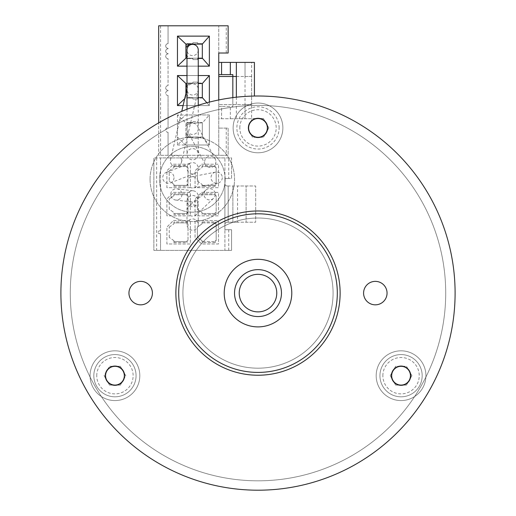 <?xml version="1.0" encoding="UTF-8"?>
<svg xmlns="http://www.w3.org/2000/svg" width="516" height="516" viewBox="0 0 516 516"><rect width="100%" height="100%" fill="white"/><g stroke="black" fill="none" stroke-linecap="round" stroke-linejoin="round"><path stroke-width="0.39" stroke-dasharray="2.58 1.94" d="M150.066 179.31A42.235 42.235 0 0 0 192.3 221.545A42.235 42.235 0 0 0 234.535 179.31A42.235 42.235 0 0 0 192.3 137.075A42.235 42.235 0 0 0 150.066 179.31A42.235 42.235 0 0 0 192.3 221.545A42.235 42.235 0 0 0 234.535 179.31A42.235 42.235 0 0 0 192.3 137.075A42.235 42.235 0 0 0 150.066 179.31M282.871 127.916A24.871 24.871 0 0 1 258 152.788A24.871 24.871 0 0 1 233.129 127.916A24.871 24.871 0 0 1 258 103.045A24.871 24.871 0 0 1 282.871 127.916A24.871 24.871 0 0 1 258 152.788A24.871 24.871 0 0 1 233.129 127.916A24.871 24.871 0 0 1 258 103.045A24.871 24.871 0 0 1 282.871 127.916M225.15 179.31A32.85 32.85 0 0 1 192.3 212.16A32.85 32.85 0 0 1 159.45 179.31A32.85 32.85 0 0 1 192.3 146.46A32.85 32.85 0 0 1 225.15 179.31A32.85 32.85 0 0 1 192.3 212.16A32.85 32.85 0 0 1 159.45 179.31A32.85 32.85 0 0 1 192.3 146.46A32.85 32.85 0 0 1 225.15 179.31M139.817 375.693A24.871 24.871 0 0 1 114.945 400.571A24.871 24.871 0 0 1 90.074 375.693A24.871 24.871 0 0 1 114.945 350.822A24.871 24.871 0 0 1 139.817 375.693A24.871 24.871 0 0 1 114.945 400.571A24.871 24.871 0 0 1 90.074 375.693A24.871 24.871 0 0 1 114.945 350.822A24.871 24.871 0 0 1 139.817 375.693M425.926 375.693A24.871 24.871 0 0 1 401.055 400.571A24.871 24.871 0 0 1 376.183 375.693A24.871 24.871 0 0 1 401.055 350.822A24.871 24.871 0 0 1 425.926 375.693A24.871 24.871 0 0 1 401.055 400.571A24.871 24.871 0 0 1 376.183 375.693A24.871 24.871 0 0 1 401.055 350.822A24.871 24.871 0 0 1 425.926 375.693M291.785 293.101A33.785 33.785 0 0 1 258 326.892A33.785 33.785 0 0 1 224.215 293.101A33.785 33.785 0 0 0 258 326.892A33.785 33.785 0 0 0 291.785 293.101A33.785 33.785 0 0 0 258 259.316A33.785 33.785 0 0 0 224.215 293.101A33.785 33.785 0 0 1 258 259.316A33.785 33.785 0 0 1 291.785 293.101A33.785 33.785 0 0 0 258 259.316A33.785 33.785 0 0 0 224.215 293.101A33.785 33.785 0 0 0 258 326.892A33.785 33.785 0 0 0 291.785 293.101M455.099 293.101A197.099 197.099 0 0 0 258 96.008A197.099 197.099 0 0 0 60.901 293.101A197.099 197.099 0 0 0 258 490.2A197.099 197.099 0 0 0 455.099 293.101A197.099 197.099 0 0 0 258 96.008A197.099 197.099 0 0 0 60.901 293.101A197.099 197.099 0 0 0 258 490.2A197.099 197.099 0 0 0 455.099 293.101A197.099 197.099 0 0 0 258 96.008A197.099 197.099 0 0 0 60.901 293.101A197.099 197.099 0 0 0 258 490.2A197.099 197.099 0 0 0 455.099 293.101A197.099 197.099 0 0 0 258 96.008A197.099 197.099 0 0 0 60.901 293.101A197.099 197.099 0 0 0 258 490.2A197.099 197.099 0 0 0 455.099 293.101A197.099 197.099 0 0 1 258 490.2A197.099 197.099 0 0 1 60.901 293.101A197.099 197.099 0 0 1 258 96.008A197.099 197.099 0 0 1 455.099 293.101M445.714 293.101A187.714 187.714 0 0 0 258 105.393A187.714 187.714 0 0 0 70.286 293.101A187.714 187.714 0 0 0 258 480.815A187.714 187.714 0 0 0 445.714 293.101A187.714 187.714 0 0 1 258 480.815A187.714 187.714 0 0 1 70.286 293.101A187.714 187.714 0 0 1 258 105.393A187.714 187.714 0 0 1 445.714 293.101A187.714 187.714 0 0 0 258 105.393A187.714 187.714 0 0 0 70.286 293.101A187.714 187.714 0 0 0 258 480.815A187.714 187.714 0 0 0 445.714 293.101A187.714 187.714 0 0 1 258 480.815A187.714 187.714 0 0 1 70.286 293.101A187.714 187.714 0 0 1 258 105.393A187.714 187.714 0 0 1 445.714 293.101M182.916 293.101A75.084 75.084 0 0 0 258 368.185A75.084 75.084 0 0 0 333.084 293.101A75.084 75.084 0 0 0 258 218.016A75.084 75.084 0 0 0 182.916 293.101A75.084 75.084 0 0 0 258 368.185A75.084 75.084 0 0 0 333.084 293.101A75.084 75.084 0 0 0 258 218.016A75.084 75.084 0 0 0 182.916 293.101M181.613 160.992A5.631 5.631 0 0 1 175.343 166.591A5.631 5.631 0 0 1 170.499 159.721A5.631 5.631 0 0 1 181.613 160.992M198.254 89.416A5.631 5.631 0 0 1 191.978 95.015A5.631 5.631 0 0 1 187.14 88.139A5.631 5.631 0 0 1 198.254 89.416M215.92 161.779A5.631 5.631 0 0 1 205.323 164.443A5.631 5.631 0 0 1 208.915 156.322A5.631 5.631 0 0 1 215.92 161.779M198.254 128.839A5.631 5.631 0 0 1 187.663 131.496A5.631 5.631 0 0 1 191.249 123.376A5.631 5.631 0 0 1 198.254 128.839M181.955 194.435A5.631 5.631 0 0 1 175.646 200.027A5.631 5.631 0 0 1 170.693 194.435A5.631 5.631 0 0 1 177.001 188.843A5.631 5.631 0 0 1 181.955 194.435M198.254 196.415A5.631 5.631 0 0 1 191.946 202.001A5.631 5.631 0 0 1 186.992 196.415A5.631 5.631 0 0 1 193.3 190.823A5.631 5.631 0 0 1 198.254 196.415M215.243 194.268A5.631 5.631 0 0 1 207.4 199.447A5.631 5.631 0 0 1 205.723 190.198A5.631 5.631 0 0 1 215.243 194.268M198.254 210.489A5.631 5.631 0 0 1 190.41 215.669A5.631 5.631 0 0 1 188.733 206.419A5.631 5.631 0 0 1 198.254 210.489M174.002 177.639A5.631 5.631 0 0 1 170.403 182.896A5.631 5.631 0 0 1 162.74 177.639A5.631 5.631 0 0 1 166.339 172.389A5.631 5.631 0 0 1 174.002 177.639M198.254 168.255A5.631 5.631 0 0 1 194.655 173.505A5.631 5.631 0 0 1 186.992 168.255A5.631 5.631 0 0 1 190.591 163.004A5.631 5.631 0 0 1 198.254 168.255M222.28 177.639A5.631 5.631 0 0 1 217.733 183.167A5.631 5.631 0 0 1 211.018 177.639A5.631 5.631 0 0 1 215.572 172.112A5.631 5.631 0 0 1 222.28 177.639M198.254 182.335A5.631 5.631 0 0 1 193.7 187.863A5.631 5.631 0 0 1 186.992 182.335A5.631 5.631 0 0 1 191.546 176.807A5.631 5.631 0 0 1 198.254 182.335M186.992 109.244L186.992 154.207A5.631 5.631 0 0 1 192.623 148.576A5.631 5.631 0 0 1 198.254 154.207A5.631 5.631 0 0 1 192.623 159.837A5.631 5.631 0 0 1 186.992 154.207M198.254 105.277L198.254 154.207M198.254 50A5.631 5.631 0 0 1 192.623 55.631A5.631 5.631 0 0 1 186.992 50M186.992 224.57A5.631 5.631 0 0 1 192.623 218.939A5.631 5.631 0 0 1 198.254 224.57A5.631 5.631 0 0 1 192.623 230.201A5.631 5.631 0 0 1 186.992 224.57L186.992 201.105A5.631 5.631 0 0 1 192.623 195.474A5.631 5.631 0 0 1 198.254 201.105A5.631 5.631 0 0 1 192.623 206.735A5.631 5.631 0 0 1 186.992 201.105M198.254 224.57L198.254 201.105M422.172 375.693A21.117 21.117 0 0 0 401.055 354.576A21.117 21.117 0 0 0 379.937 375.693A21.117 21.117 0 0 0 401.055 396.81A21.117 21.117 0 0 0 422.172 375.693A21.117 21.117 0 0 0 401.055 354.576A21.117 21.117 0 0 0 379.937 375.693A21.117 21.117 0 0 0 401.055 396.81A21.117 21.117 0 0 0 422.172 375.693A21.117 21.117 0 0 1 401.055 396.81A21.117 21.117 0 0 1 379.937 375.693M408.13 369.172L406.473 366.308L403.17 366.308M410.239 372.829L411.891 375.693L410.239 378.557L411.891 375.693L406.473 366.308L395.637 366.308L393.985 369.172L395.637 366.308L398.945 366.308M391.87 372.829L390.219 375.693L391.87 378.557L390.219 375.693L391.87 372.829M393.985 382.221L395.637 385.084L398.945 385.084L395.637 385.084L393.985 382.221M403.17 385.084L406.473 385.084L408.13 382.221L406.473 385.084L403.17 385.084M279.117 127.916A21.117 21.117 0 0 0 258 106.799A21.117 21.117 0 0 0 236.883 127.916A21.117 21.117 0 0 0 258 149.034A21.117 21.117 0 0 0 279.117 127.916M250.931 134.437L252.582 137.301L255.891 137.301M260.109 137.301L263.418 137.301L265.069 134.437M255.891 118.532L252.582 118.532L250.931 121.395M267.185 130.78L268.836 127.916L267.185 125.053L268.836 127.916L263.418 137.301L252.582 137.301L248.815 130.78M260.109 118.532L263.418 118.532L265.069 121.395L263.418 118.532L252.582 118.532L248.815 125.053M136.063 375.693A21.117 21.117 0 0 0 114.945 354.576A21.117 21.117 0 0 0 93.828 375.693A21.117 21.117 0 0 0 114.945 396.81A21.117 21.117 0 0 0 136.063 375.693A21.117 21.117 0 0 0 114.945 354.576A21.117 21.117 0 0 0 93.828 375.693A21.117 21.117 0 0 0 114.945 396.81A21.117 21.117 0 0 0 136.063 375.693A21.117 21.117 0 0 1 114.945 396.81A21.117 21.117 0 0 1 93.828 375.693M112.83 366.308L109.527 366.308L107.87 369.172M125.781 375.693L124.13 372.829L125.781 375.693L124.13 378.557L125.781 375.693M117.055 366.308L120.363 366.308L122.015 369.172L120.363 366.308L109.527 366.308L104.109 375.693L105.761 378.557L104.109 375.693L105.761 372.829M107.87 382.221L109.527 385.084L112.83 385.084L109.527 385.084L107.87 382.221M117.055 385.084L120.363 385.084L122.015 382.221L120.363 385.084L117.055 385.084M177.452 66.158L177.452 36.126L209.367 36.126L209.367 66.158L177.452 66.158L177.452 36.126L209.367 36.126L209.367 66.158L177.452 66.158M192.939 42.693L197.634 42.693L192.939 42.693L192.939 43.634L186.837 43.634L192.939 43.634M218.752 53.019L228.137 53.019L228.137 25.8L218.752 25.8L218.752 53.019L218.752 25.8L168.068 25.8L168.068 43.634A2.348 2.348 0 0 0 165.72 45.982A2.348 2.348 0 0 0 168.068 48.323A2.348 2.348 0 0 1 165.72 45.982A2.348 2.348 0 0 1 168.068 43.634L168.068 25.8L158.683 25.8L158.683 155.322L228.137 155.322L228.137 128.103L218.752 128.103L228.137 128.103L228.137 155.322L226.26 155.322L226.26 128.103M168.068 132.328L168.068 155.322L168.068 132.328A2.348 2.348 0 0 1 165.72 129.98A2.348 2.348 0 0 1 168.068 127.633A2.348 2.348 0 0 0 165.72 129.98A2.348 2.348 0 0 0 168.068 132.328M168.068 95.486L168.068 127.633L168.068 95.486A2.348 2.348 0 0 1 165.72 93.144A2.348 2.348 0 0 1 168.068 90.797A2.348 2.348 0 0 0 165.72 93.144A2.348 2.348 0 0 0 168.068 95.486M168.068 85.63A2.348 2.348 0 0 0 165.72 87.978A2.348 2.348 0 0 0 168.068 90.326A2.348 2.348 0 0 1 165.72 87.978A2.348 2.348 0 0 1 168.068 85.63L168.068 58.65L168.068 85.63M168.068 53.954A2.348 2.348 0 0 0 165.72 56.302A2.348 2.348 0 0 0 168.068 58.65A2.348 2.348 0 0 1 165.72 56.302A2.348 2.348 0 0 1 168.068 53.954L168.068 53.49A2.348 2.348 0 0 1 165.72 51.142A2.348 2.348 0 0 1 168.068 48.794A2.348 2.348 0 0 0 165.72 51.142A2.348 2.348 0 0 0 168.068 53.49L168.068 53.954M160.56 25.8L160.56 155.322L158.683 155.322L158.683 122.86M160.56 155.322L218.752 155.322L218.752 99.956L218.752 155.322L226.26 155.322M168.068 48.323L168.068 48.794L168.068 48.323M168.068 90.326L168.068 90.797L168.068 90.326M209.367 114.965L185.431 114.965L177.452 122.943L177.452 137.017L185.431 144.996L209.367 144.996L185.431 144.996L177.452 137.017L177.452 122.943L185.431 114.965L209.367 114.965L209.367 144.996L202.324 137.017L202.324 122.943L209.367 114.965L209.367 144.996L209.367 114.965L177.452 114.965L185.902 122.943L185.902 133.502L186.837 134.437L186.837 137.488L192.939 137.488L186.837 137.488L186.837 134.437L189.424 137.017L185.902 133.502L185.902 126.459L189.424 122.943L185.902 122.943M185.902 133.502L185.902 137.017L192.939 137.017L192.939 138.43L197.634 138.43L197.634 137.488L202.324 137.488L202.324 122.473L197.634 122.473L197.634 121.531L192.939 121.531L192.939 122.473L186.837 122.473L186.837 125.523L185.902 126.459M177.452 114.965L177.452 144.996L185.902 137.017M189.424 122.943L202.324 122.943L189.424 122.943L186.837 125.523L186.837 122.473L192.939 122.473L192.939 122.943L192.939 121.531L197.634 121.531L197.634 122.943L197.634 122.473L202.324 122.473L202.324 122.943M197.634 138.43L192.939 138.43L192.939 137.017L202.324 137.017L202.324 137.488L197.634 137.488M202.324 137.017L189.424 137.017M177.452 144.996L209.367 144.996M209.367 75.542L209.367 105.58L177.452 105.58L177.452 75.542L209.367 75.542L209.367 105.58L177.452 105.58L177.452 75.542L209.367 75.542M185.902 87.043L185.902 94.08L186.837 95.021L186.837 98.066L192.939 98.066L192.939 99.008L197.634 99.008L197.634 98.066L202.324 98.066L202.324 83.05L197.634 83.05L202.324 83.05L202.324 83.521L189.424 83.521L186.992 85.953L189.424 83.521L186.992 83.521M192.939 99.008L197.634 99.008L197.634 97.601L197.634 98.066L202.324 98.066L202.324 97.601L189.424 97.601L186.837 95.021L186.837 98.066L192.939 98.066M185.902 94.08L185.902 97.601L189.424 97.601L185.902 94.08L185.902 93.461M186.837 83.05L186.837 83.521L186.837 83.05L192.939 83.05L186.837 83.05M192.939 82.115L197.634 82.115L192.939 82.115L192.939 83.05M197.634 83.05L197.634 82.115L197.634 83.05M184.67 98.762L185.902 97.601M183.083 105.58L209.367 105.58L206.871 102.755M209.367 105.58L209.367 102.104M189.424 83.521L198.254 83.521M198.254 75.542L186.992 75.542M198.254 97.601L189.424 97.601M186.992 66.158L198.254 66.158M198.254 58.179L189.424 58.179L197.634 58.179L197.634 59.585L197.634 58.179L202.324 58.179L202.324 58.65L202.324 43.634L197.634 43.634L197.634 42.693L197.634 44.099L189.424 44.099L185.902 47.62L185.902 54.664M186.992 58.179L189.424 58.179L186.992 55.747L189.424 58.179M192.939 59.585L197.634 59.585L192.939 59.585L192.939 58.65L186.837 58.65L192.939 58.65M186.837 58.65L186.837 58.179L186.837 58.65M186.837 43.634L186.837 46.685L186.837 43.634M202.324 44.099L197.634 44.099L197.634 43.634L202.324 43.634L202.324 44.099M202.324 58.65L197.634 58.65L202.324 58.65M221.564 62.404L218.752 62.404L218.752 74.607L218.752 62.404L218.752 74.607L221.564 74.607L221.564 62.404L230.323 62.404M236.354 62.404L251.602 62.404L251.602 118.719L218.752 118.719L218.752 106.515L218.752 118.719L230.323 118.719L230.323 106.515L221.564 106.515L232.832 106.515L232.832 76.484L218.752 76.484L218.752 104.638L218.752 76.484M218.752 106.515L221.564 106.515L221.564 118.719L221.564 106.515L218.752 106.515M254.414 96.041L254.414 62.404L251.602 62.404M245.029 118.719L245.029 104.638L251.602 104.638L218.752 104.638L245.029 104.638L245.029 118.719M251.602 104.638L251.602 76.484L232.832 76.484M236.354 76.484L245.029 76.484L245.029 62.404L245.029 104.638M230.323 74.607L221.564 74.607M251.602 76.484L245.029 76.484M232.832 104.638L232.832 97.621M251.602 118.719L230.323 118.719M236.354 97.201L236.354 118.719M228.743 178.484L224.899 178.484L224.899 229.73L231.561 229.73L231.561 250.376L153.852 250.376L153.852 157.928L153.852 250.376L224.899 250.376L224.899 229.73L231.561 229.73L231.561 250.376L224.899 250.376L224.899 157.928L231.561 157.928L231.561 178.484L224.899 178.484L224.899 157.928L160.515 157.928L160.515 230.852L160.515 157.928L153.852 157.928L231.561 157.928L231.561 178.484L228.743 178.484L228.743 157.928M159.573 230.852L160.515 230.852L159.573 230.852A1.406 1.406 0 0 0 158.167 232.265A1.406 1.406 0 0 0 159.573 233.671A1.406 1.406 0 0 1 158.167 232.265A1.406 1.406 0 0 1 159.573 230.852M160.515 233.671L159.573 233.671L160.515 233.671L160.515 250.376L160.515 233.671M195.054 237.425L195.054 220.532L218.513 220.532L218.513 243.997L201.621 243.997L195.054 237.425L195.054 220.532L218.513 220.532L218.513 243.997L201.621 243.997L195.054 237.425M202.091 221.938L202.091 223.815L197.396 227.098L197.396 237.425L202.091 240.708L202.091 242.585L202.091 241.649L215.23 241.649L215.23 242.585L215.23 240.708L216.172 240.708L216.172 223.815L215.23 223.815L215.23 221.938L215.23 223.815L216.172 223.815L216.172 240.708L215.23 240.708L215.23 241.649L202.091 241.649L202.091 240.708L197.396 237.425L197.396 227.098L202.091 223.815L202.091 222.88L215.23 222.88L202.091 222.88L202.091 221.938L215.23 221.938M215.23 242.585L202.091 242.585M173.466 220.532L190.359 220.532L190.359 243.997L166.894 243.997L166.894 227.098L173.466 220.532L190.359 220.532L190.359 243.997L166.894 243.997L166.894 227.098L173.466 220.532M188.011 223.815L188.011 240.708L188.011 223.815L187.076 223.815L187.076 221.938L187.076 222.88L173.937 222.88L173.937 221.938L187.076 221.938M187.076 242.585L187.076 240.708L187.076 241.649L173.937 241.649L187.076 241.649L187.076 242.585L173.937 242.585L173.937 240.708L173.937 242.585M173.937 240.708L169.242 237.425L173.937 240.708M169.242 237.425L169.242 227.098L169.242 237.425M169.242 227.098L173.937 223.815L169.242 227.098M173.937 221.938L173.937 223.815L173.937 222.88L187.076 222.88L187.076 223.815M187.076 240.708L188.011 240.708M173.466 192.371L190.359 192.371L190.359 215.836L166.894 215.836L166.894 198.944L173.466 192.371L190.359 192.371L190.359 215.836L166.894 215.836L166.894 198.944L173.466 192.371M187.076 194.719L173.937 194.719L173.937 193.784L187.076 193.784L187.076 194.719L173.937 194.719L173.937 195.661L169.242 198.944L173.937 195.661L173.937 193.784M169.242 209.264L169.242 198.944L169.242 209.264L173.937 212.553L169.242 209.264M187.076 214.43L187.076 212.553L187.076 213.489L173.937 213.489L173.937 212.553L173.937 214.43L173.937 213.489L187.076 213.489L187.076 214.43L173.937 214.43M188.011 212.553L187.076 212.553L188.011 212.553L188.011 195.661L188.011 212.553M187.076 195.661L188.011 195.661L187.076 195.661L187.076 193.784M201.621 164.217L218.513 164.217L218.513 187.682L195.054 187.682L195.054 170.79L201.621 164.217L218.513 164.217L218.513 187.682L195.054 187.682L195.054 170.79L201.621 164.217M215.23 184.399L215.23 186.276L215.23 185.334L202.091 185.334L215.23 185.334L215.23 184.399L216.172 184.399L216.172 167.5L216.172 184.399M215.23 186.276L202.091 186.276L202.091 185.334M202.091 165.623L202.091 167.5L197.396 170.79L197.396 181.11L202.091 184.399L197.396 181.11L197.396 170.79L202.091 167.5L202.091 166.565L215.23 166.565L202.091 166.565L202.091 165.623L215.23 165.623L215.23 167.5L215.23 165.623M216.172 167.5L215.23 167.5L216.172 167.5M202.091 184.399L202.091 186.276M201.621 192.371L218.513 192.371L218.513 215.836L195.054 215.836L195.054 198.944L201.621 192.371L218.513 192.371L218.513 215.836L195.054 215.836L195.054 198.944L201.621 192.371M215.23 213.489L202.091 213.489L215.23 213.489L215.23 214.43L202.091 214.43L202.091 213.489M216.172 212.553L215.23 212.553L216.172 212.553L216.172 195.661L216.172 212.553M202.091 193.784L202.091 195.661L197.396 198.944L197.396 209.264L202.091 212.553L197.396 209.264L197.396 198.944L202.091 195.661L202.091 194.719L215.23 194.719L202.091 194.719L202.091 193.784L215.23 193.784L215.23 195.661L215.23 193.784M216.172 195.661L215.23 195.661L216.172 195.661M202.091 212.553L202.091 214.43M215.23 214.43L215.23 212.553M173.466 164.217L190.359 164.217L190.359 187.682L166.894 187.682L166.894 170.79L173.466 164.217L190.359 164.217L190.359 187.682L166.894 187.682L166.894 170.79L173.466 164.217M173.937 166.565L187.076 166.565L173.937 166.565L173.937 165.623L187.076 165.623L187.076 166.565M169.242 170.79L173.937 167.5L169.242 170.79L169.242 181.11L169.242 170.79M173.937 184.399L169.242 181.11L173.937 184.399L173.937 186.276L173.937 184.399M187.076 186.276L187.076 184.399L187.076 185.334L173.937 185.334L187.076 185.334L187.076 186.276L173.937 186.276M188.011 184.399L187.076 184.399L188.011 184.399L188.011 167.5L188.011 184.399M187.076 167.5L188.011 167.5L187.076 167.5L187.076 165.623M173.937 165.623L173.937 167.5M228.182 185.992L227.246 185.992A2.348 2.348 0 0 1 224.899 183.644A2.348 2.348 0 0 0 227.246 185.992L228.182 185.992L228.182 222.222L228.182 185.992L232.877 185.992L232.877 222.222L255.684 222.222L255.684 185.992L237.566 185.992L237.566 222.222L246.106 222.222L246.106 185.992L246.106 222.222L255.684 222.222L255.684 185.992L228.182 185.992M224.899 183.644L224.899 224.563A2.348 2.348 0 0 1 227.246 222.222L228.182 222.222L227.246 222.222A2.348 2.348 0 0 0 224.899 224.563L224.899 183.644M237.566 222.222L228.182 222.222L232.877 222.222L232.877 185.992L237.566 185.992M234.535 293.101A23.465 23.465 0 0 1 258 269.642A23.465 23.465 0 0 1 281.465 293.101A23.465 23.465 0 0 1 258 316.566A23.465 23.465 0 0 1 234.535 293.101M239.23 293.101A18.77 18.77 0 0 1 258 274.331A18.77 18.77 0 0 1 276.77 293.101A18.77 18.77 0 0 1 258 311.877A18.77 18.77 0 0 1 239.23 293.101M267.623 127.916A9.623 9.623 0 0 1 258 137.54A9.623 9.623 0 0 1 248.377 127.916A9.623 9.623 0 0 1 258 118.299A9.623 9.623 0 0 1 267.623 127.916M128.948 293.101A11.733 11.733 0 0 0 140.681 304.833A11.733 11.733 0 0 0 152.413 293.101A11.733 11.733 0 0 0 140.681 281.368A11.733 11.733 0 0 0 128.948 293.101M363.587 293.101A11.733 11.733 0 0 0 375.319 304.833A11.733 11.733 0 0 0 387.052 293.101A11.733 11.733 0 0 0 375.319 281.368A11.733 11.733 0 0 0 363.587 293.101M124.562 375.693A9.623 9.623 0 0 1 114.945 385.317A9.623 9.623 0 0 1 105.322 375.693A9.623 9.623 0 0 1 114.945 366.076A9.623 9.623 0 0 1 124.562 375.693M410.678 375.693A9.623 9.623 0 0 1 401.055 385.317A9.623 9.623 0 0 1 391.438 375.693A9.623 9.623 0 0 1 401.055 366.076A9.623 9.623 0 0 1 410.678 375.693M340.121 293.101A82.121 82.121 0 0 0 258 210.98A82.121 82.121 0 0 0 175.879 293.101A82.121 82.121 0 0 0 258 375.229A82.121 82.121 0 0 0 340.121 293.101M382.872 375.693A18.183 18.183 0 0 1 401.055 357.511A18.183 18.183 0 0 1 419.237 375.693A18.183 18.183 0 0 1 401.055 393.882A18.183 18.183 0 0 1 382.872 375.693M239.817 127.916A18.183 18.183 0 0 1 258 109.734A18.183 18.183 0 0 1 276.183 127.916A18.183 18.183 0 0 1 258 146.099A18.183 18.183 0 0 1 239.817 127.916M96.763 375.693A18.183 18.183 0 0 1 114.945 357.511A18.183 18.183 0 0 1 133.128 375.693A18.183 18.183 0 0 1 114.945 393.882A18.183 18.183 0 0 1 96.763 375.693M226.26 53.019L226.26 25.8M228.743 250.376L228.743 229.73M156.664 157.928L156.664 250.376M181.471 162.269L198.105 90.693M170.499 159.721L181.742 111.359M186.992 88.771L187.14 88.139M205.323 164.443L187.663 131.496M215.249 159.121L197.583 126.175M175.646 200.027L191.946 202.001M177.001 188.843L193.3 190.823M213.501 198.344L196.512 214.566M205.723 190.198L188.733 206.419M170.403 182.896L194.655 173.505M166.339 172.389L190.591 163.004M217.733 183.167L193.7 187.863M215.572 172.112L191.546 176.807"/><path stroke-width="0.77" d="M198.254 105.277L198.254 50A5.631 5.631 0 0 0 192.623 44.37A5.631 5.631 0 0 0 186.992 50L186.992 109.244M410.239 372.829L409.182 371.004A9.385 9.385 0 0 1 401.055 385.084A9.385 9.385 0 0 1 392.928 371.004A9.385 9.385 0 0 1 401.055 366.308L398.945 366.308M408.13 369.172L409.182 371.004A9.385 9.385 0 0 0 401.055 366.308L403.17 366.308M393.985 369.172L391.87 372.829L393.985 369.172M391.87 378.557L393.985 382.221L391.87 378.557M398.945 385.084L403.17 385.084L398.945 385.084M408.13 382.221L410.239 378.557L408.13 382.221M260.109 118.532L258 118.532A9.385 9.385 0 0 1 266.127 123.227L265.069 121.395L266.127 123.227A9.385 9.385 0 0 1 258 137.301A9.385 9.385 0 0 1 249.873 123.227A9.385 9.385 0 0 1 258 118.532L255.891 118.532M255.891 137.301L260.109 137.301M248.815 130.78L250.931 134.437M265.069 134.437L267.185 130.78M250.931 121.395L248.815 125.053M117.055 366.308L114.945 366.308A9.385 9.385 0 0 1 123.072 371.004L122.015 369.172L123.072 371.004A9.385 9.385 0 0 1 114.945 385.084A9.385 9.385 0 0 1 106.818 371.004A9.385 9.385 0 0 1 114.945 366.308L112.83 366.308M107.87 369.172L105.761 372.829M105.761 378.557L107.87 382.221L105.761 378.557M112.83 385.084L117.055 385.084L112.83 385.084M122.015 382.221L124.13 378.557L122.015 382.221M158.683 122.86L158.683 25.8L228.137 25.8L228.137 53.019L218.752 53.019L218.752 62.404L221.564 62.404L221.564 74.607L232.832 74.607L232.832 76.484L236.354 76.484M185.902 93.461L185.902 87.043L186.992 85.953L185.902 87.043L185.902 83.521L177.452 75.542L177.452 105.58L184.67 98.762M186.837 83.521L186.837 86.101L186.837 83.521M206.871 102.755L202.324 97.601L202.324 83.521L209.367 75.542L198.254 75.542M209.367 102.104L209.367 75.542M186.992 83.521L185.902 83.521M198.254 83.521L202.324 83.521M186.992 75.542L177.452 75.542M202.324 97.601L198.254 97.601M177.452 105.58L183.083 105.58M198.254 66.158L209.367 66.158L202.324 58.179L202.324 44.099L209.367 36.126L177.452 36.126L177.452 66.158L186.992 66.158M209.367 66.158L209.367 36.126M221.564 74.607L218.752 74.607L218.752 99.956L218.752 53.019M202.324 58.179L198.254 58.179M177.452 66.158L185.902 58.179L186.992 58.179M186.837 58.179L186.837 55.599L186.837 58.179M185.902 58.179L185.902 54.664L186.992 55.747L185.902 54.664L185.902 47.62L189.424 44.099L185.902 44.099L185.902 47.62M177.452 36.126L185.902 44.099M189.424 44.099L202.324 44.099M236.354 97.201L236.354 62.404L230.323 62.404L254.414 62.404L254.414 96.041M232.832 97.621L232.832 76.484L218.752 76.484M230.323 74.607L230.323 62.404L221.564 62.404M234.535 293.101A23.465 23.465 0 0 1 258 269.642A23.465 23.465 0 0 1 281.465 293.101A23.465 23.465 0 0 1 258 316.566A23.465 23.465 0 0 1 234.535 293.101M276.77 293.101A18.77 18.77 0 0 0 258 274.331A18.77 18.77 0 0 0 239.23 293.101A18.77 18.77 0 0 0 258 311.877A18.77 18.77 0 0 0 276.77 293.101M248.377 127.916A9.623 9.623 0 0 0 258 137.54A9.623 9.623 0 0 0 267.623 127.916A9.623 9.623 0 0 0 258 118.299A9.623 9.623 0 0 0 248.377 127.916M128.948 293.101A11.733 11.733 0 0 0 140.681 304.833A11.733 11.733 0 0 0 152.413 293.101A11.733 11.733 0 0 0 140.681 281.368A11.733 11.733 0 0 0 128.948 293.101M363.587 293.101A11.733 11.733 0 0 0 375.319 304.833A11.733 11.733 0 0 0 387.052 293.101A11.733 11.733 0 0 0 375.319 281.368A11.733 11.733 0 0 0 363.587 293.101M105.322 375.693A9.623 9.623 0 0 0 114.945 385.317A9.623 9.623 0 0 0 124.562 375.693A9.623 9.623 0 0 0 114.945 366.076A9.623 9.623 0 0 0 105.322 375.693M391.438 375.693A9.623 9.623 0 0 0 401.055 385.317A9.623 9.623 0 0 0 410.678 375.693A9.623 9.623 0 0 0 401.055 366.076A9.623 9.623 0 0 0 391.438 375.693M455.099 293.101A197.099 197.099 0 0 0 258 96.008A197.099 197.099 0 0 0 60.901 293.101A197.099 197.099 0 0 0 258 490.2A197.099 197.099 0 0 0 455.099 293.101M175.879 293.101A82.121 82.121 0 0 1 258 210.98A82.121 82.121 0 0 1 340.121 293.101A82.121 82.121 0 0 1 258 375.229A82.121 82.121 0 0 1 175.879 293.101M337.309 293.101A79.309 79.309 0 0 0 258 213.798A79.309 79.309 0 0 0 178.691 293.101A79.309 79.309 0 0 0 258 372.41A79.309 79.309 0 0 0 337.309 293.101M224.215 293.101A33.785 33.785 0 0 0 258 326.892A33.785 33.785 0 0 0 291.785 293.101A33.785 33.785 0 0 0 258 259.316A33.785 33.785 0 0 0 224.215 293.101M181.742 111.359L186.992 88.771"/></g></svg>
